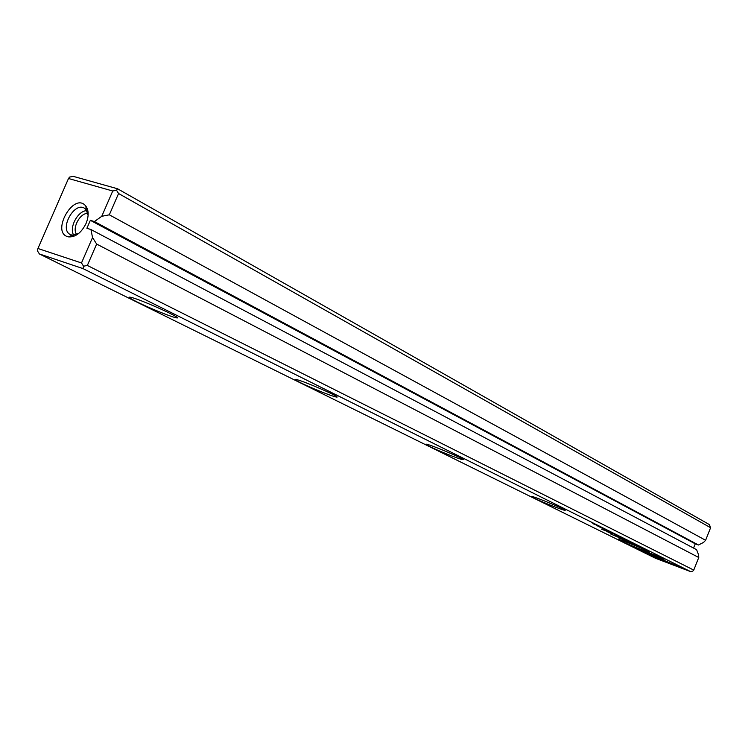 <?xml version="1.0" encoding="UTF-8"?>
<svg xmlns="http://www.w3.org/2000/svg" width="748" height="748" viewBox="0 0 748 748"><rect width="100%" height="100%" fill="white"/><g stroke="black" fill="none" stroke-linecap="round" stroke-linejoin="round"><path stroke-width="1.12" d="M628.563 540.944L623.72 539.009L628.563 540.944M647.478 552.716L642.13 551.407L673.387 564.301L647.244 553.342L651.424 554.371L647.478 552.716M647.375 552.996L646.263 552.529L646.048 553.043L645.608 552.258M653.453 557.008L684.186 568.667L653.621 556.577M664.074 559.719L651.078 554.436L661.12 559.111L664.074 559.719M632.621 543.095L630.227 542.216L632.621 543.095M614.819 534.577L619.643 536.503L614.856 534.493M639.372 546.33L635.454 544.853L639.372 546.33M614.08 533.726L608.545 531.454L614.08 533.726M627.647 540.972L632.032 542.711L627.694 540.869M612.098 533.221L616.95 535.157L612.135 533.137M605.375 529.528L601.523 527.929L605.375 529.528M632.453 546.629L645.421 552.061L637.595 548.574L663.635 558.429L632.537 546.423M39.41 253.965L655.622 558.326L690.666 571.64L82.925 268.56L39.41 253.965L37.4 250.814L37.933 248.495L81.495 262.959L92.537 237.546L96.642 244.044L698.754 557.494L698.604 554.894L696.612 549.696L90.947 229.533L92.537 237.546M620.288 540.72L618.587 539.514C621.317 539.645 653.359 552.903 649.133 552.155C647.3 552.108 626.534 543.861 620.288 540.72M533.922 498.037L531.716 496.438C535.615 496.85 570.172 511.351 564.675 510.267C562.169 510.033 541.131 501.665 533.922 498.037M429.417 446.406C425.958 444.677 424.986 443.947 426.491 444.209C432.12 445.097 469.613 461.161 462.311 459.543C458.898 459.038 437.776 450.595 429.417 446.406M300.378 382.649C295.264 380.087 293.936 379.058 296.395 379.554C304.567 381.218 345.557 399.329 335.665 396.879C331.112 395.982 310.111 387.511 300.378 382.649M137.043 301.94C129.18 297.994 127.282 296.489 131.349 297.424C143.205 300.313 188.608 321.238 175.06 317.507C169.123 316.086 148.413 307.606 137.043 301.94M623.206 540.234L636.913 545.797L623.206 540.234M608.049 530.715L604.057 529.219L608.049 530.715M638.063 546.152L642.625 547.947L638.109 546.031M621.943 538.71L610.873 534.1L620.812 538.317L618.783 538.027L629.059 541.898L620.242 538.495L621.943 538.71M608.395 531.024L610.761 532.109L608.395 531.024M619.232 536.774L624.047 538.691L619.269 536.69M597.11 525.769L601.607 527.555L597.156 525.657M603.514 528.453L599.503 526.957L603.514 528.453M626.712 540.019L621.251 537.784L626.712 540.019M598.858 526.134L592.809 523.619L598.858 526.134M610.667 532.735L601.682 529.266L610.667 532.735M636.819 545.199L633.107 543.646L636.819 545.199M619.484 537.129L617.334 536.204L619.484 537.129M612.883 534.306L607.563 531.819L612.921 534.222M710.6 527.723L118.567 193.517L109.32 214.816L705.607 540.28L710.6 527.723L709.385 524.6L117.558 188.767L116.52 190.263L118.567 193.517M96.642 244.044L87.348 265.447L693.751 570.088L698.754 557.494M698.473 545.002L695.257 543.824L90.349 220.323L94.407 221.558L698.473 545.002L703.569 542.412L705.607 540.28M693.564 548.088L695.257 543.824M109.32 214.816L101.756 216.303L94.407 221.558M101.756 216.303L112.742 191.002L68.498 178.51L37.933 248.495M90.947 229.533L86.89 228.28L90.349 220.323M86.039 223.502C88.918 216.266 88.862 210.469 85.852 206.111C73.837 190.89 49.985 233.507 68.62 236.892C75.539 237.275 81.345 232.815 86.039 223.502M68.498 178.51L69.601 177.07L73.285 176.36L117.558 188.767M76.717 234.526C71.612 228.551 80.045 212.61 87.862 213.47M86.805 210.646C77.867 210.581 68.704 227.888 73.79 235.246M88.114 215.433L86.226 209.795L84.589 208.318C74.52 201.287 59.157 228.748 69.994 234.395L72.023 235.153L78.484 233.638M690.666 571.64L692.741 571.126L693.751 570.088M87.348 265.447L83.552 266.213L82.925 268.56M81.495 262.959L83.552 266.213M116.52 190.263L112.742 191.002M627.89 542.01L623.28 540.065L627.937 541.898M613.846 533.894L612.378 533.287L613.884 533.81M641.345 547.368L638.156 546.105L641.345 547.368M631.265 542.337L627.881 541L631.275 542.3M620.971 537.438L619.512 536.84L621.008 537.354M616.614 535.259L615.09 534.642L616.614 535.259M661.7 558.681L659.951 558.017M661.326 558.588L661.12 559.111M656.735 557.662L654.416 556.783M648.133 552.987L647.244 553.342M600.794 527.153L597.334 525.788L600.812 527.116M462.311 459.543L462.507 459.066M335.665 396.879L335.983 396.131M175.06 317.507L175.556 316.348M69.994 234.395L70.611 234.713M71.743 235.302L73.762 236.349M86.226 209.795L85.852 206.111M72.023 235.153L68.62 236.892"/></g></svg>
